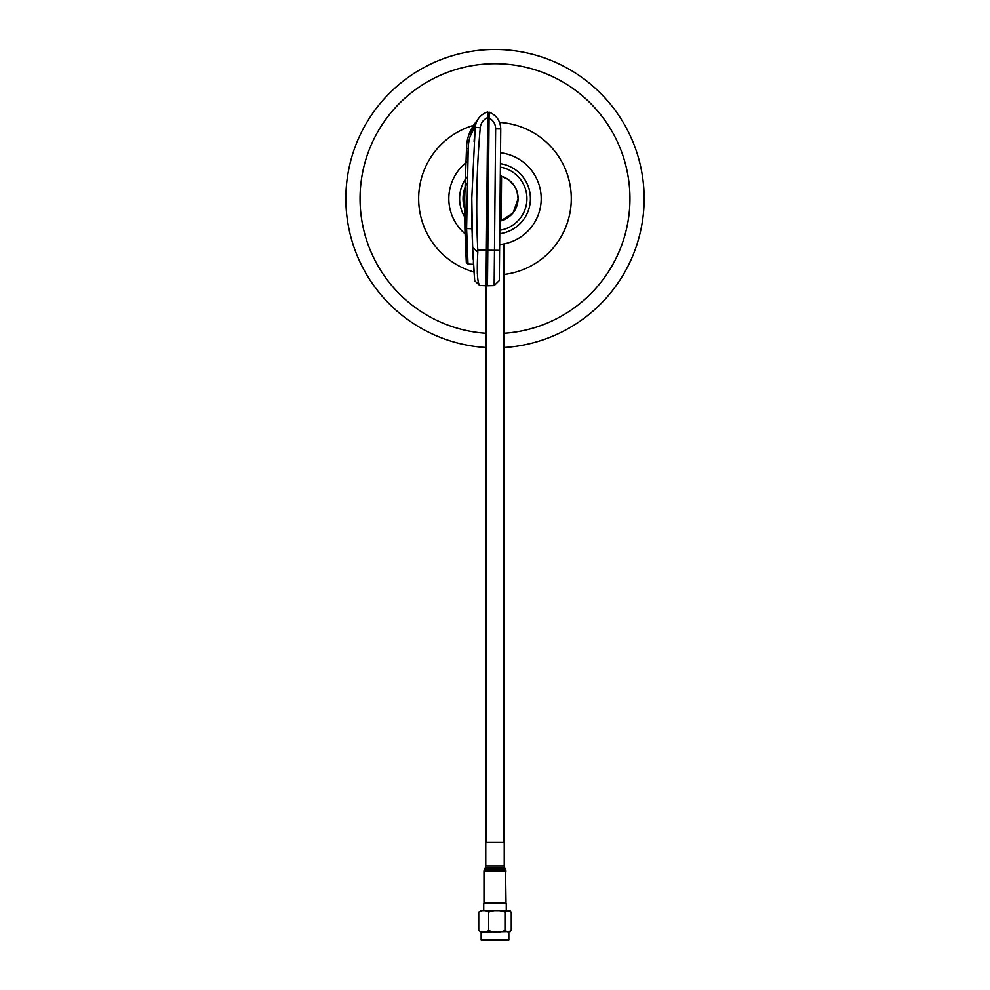 <?xml version="1.0" encoding="UTF-8"?>
<svg xmlns="http://www.w3.org/2000/svg" width="990" height="990" viewBox="0 0 990 990"><rect width="100%" height="100%" fill="white"/><g stroke="black" fill="none" stroke-linecap="round" stroke-linejoin="round"><path stroke-width="1.49" d="M488.008 229.829A31.965 31.965 0 0 1 486.597 229.482M466.389 212.887A31.965 31.965 0 0 1 466.661 183.88M487.191 167.656A31.965 31.965 0 0 1 488.614 167.335M500.383 167.149A31.965 31.965 0 0 1 499.789 230.249M486.127 347.527A149.143 149.143 0 0 1 345.918 194.201A149.143 149.143 0 0 1 495 49.5A149.143 149.143 0 0 1 644.082 194.201A149.143 149.143 0 0 1 503.873 347.527A149.143 149.143 0 0 0 644.082 194.201A149.143 149.143 0 0 0 495 49.5A149.143 149.143 0 0 0 345.918 194.201A149.143 149.143 0 0 0 486.127 347.527M499.591 122.438A76.354 76.354 0 0 1 503.873 274.478M474.049 272.064A76.354 76.354 0 0 1 473.468 125.396M487.612 122.661A76.354 76.354 0 0 1 489.035 122.537M502.623 176.678L501.559 176.344L501.163 220.721L499.863 222.404M501.163 220.721C511.682 217.132 517.325 209.781 518.079 198.693L518.079 198.693A23.079 23.079 0 0 0 501.584 176.344C512.04 180.131 517.535 187.58 518.079 198.693C517.325 209.781 511.682 217.132 501.163 220.721A23.079 23.079 0 0 0 518.079 198.693L517.015 191.516M489.134 112.093C496.547 115.261 500.42 120.867 500.754 128.923L499.307 280.541L494.146 285.603L487.476 285.776L489.134 112.093M488.12 217.887L488.095 220.498L486.684 220.003L488.095 220.498M475.497 125.309L475.212 127.314C476.239 119.617 480.41 114.469 487.724 111.858L486.053 285.751L479.717 285.466M475.93 123.614L476.227 122.723M467.713 157.175L468.221 148.574L466.513 148.537C466.612 138.142 470.225 128.725 477.353 120.273L469.285 133.675M473.381 261.843L473.529 264.318L468.01 264.07L466.612 228.554L464.904 228.554L466.315 262.399L464.694 198.186L466.513 148.537L464.694 198.186L464.904 228.554L466.612 228.554L468.221 148.574C468.357 140.159 470.77 132.462 475.46 125.507L470.126 136.496M473.529 264.318L468.01 264.07L466.315 262.399M476.994 251.497L477.811 252.289L477.774 249.876C475.794 209.113 476.623 168.411 480.261 127.747L475.212 127.314L471.797 198.248L472.007 228.789L466.612 228.554L466.451 219.817M477.291 271.211L477.341 273.772M477.428 275.505L477.65 278.301M474.062 272.275L474.705 280.789L479.581 285.33C477.353 282.212 476.772 271.198 477.811 252.289L472.626 247.277L471.797 198.248M480.261 127.747C480.769 123.107 483.231 119.703 487.662 117.575M475.212 127.314L474.086 141.471M472.007 228.789L472.923 253.391M472.985 254.776L473.245 259.516M474.705 280.789L472.626 247.277M473.418 262.536L473.381 261.892M472.713 249.233L472.663 247.983M472.366 240.533L472.18 235.249M472.923 253.539L473.034 255.556M473.146 257.759L473.183 258.378M473.48 263.55L474 271.347M499.307 280.541L494.146 285.603L495.644 128.873C495.569 124.072 493.379 120.421 489.085 117.921M501.584 176.344L500.321 174.624L501.584 176.344M518.079 198.78L513.092 212.986L500.495 221.067L513.092 212.986L518.079 198.78M488.095 220.671L486.684 220.176L488.095 220.671M488.516 177.606L487.08 178.101M486.758 212.776L488.169 212.788M488.454 184.029L487.031 184.016M512.572 184.251L509.603 180.601M513.513 212.256L516.223 207.554M516.26 207.454L516.78 206.118M516.904 191.181L516.632 190.427M501.15 220.721L502.202 220.399M504.157 219.656L509.256 216.624M509.268 216.624L512.102 213.964M512.3 213.023L512.919 213.023M516.508 206.848L515.406 209.274L516.508 206.848M505.321 219.112L502.586 220.275L505.321 219.112M487.092 177.928L488.516 177.433M487.105 176.777L488.528 176.319L487.105 176.777M504.034 177.235L505.717 178.027M510.246 181.145L513.191 184.264M515.604 188.063L516.669 190.501M505.024 178.646L504.554 177.458M505.209 902.509L506.274 903.573L483.726 903.573L484.791 902.509M481.152 939.795L508.848 939.795L508.142 940.5L481.858 940.5L481.152 939.795L481.152 931.974L478.739 930.489C482.056 932.667 485.385 932.667 488.714 930.489C494.134 932.667 499.554 932.667 504.974 930.489L508.118 931.961L511.261 930.489L511.261 912.161L508.118 910.689L504.974 912.161C499.566 909.983 494.146 909.983 488.714 912.161C485.397 909.983 482.068 909.983 478.739 912.161L481.152 910.676L506.274 910.676L506.274 903.573M481.152 910.676L506.274 910.676M478.739 930.489L478.739 912.161M488.714 930.489L488.714 912.161M504.974 930.489L504.974 912.161M481.152 931.974L510.382 931.553M483.986 871.014L483.986 902.509L506.014 902.509L505.531 869.245L484.469 869.245L483.986 871.014L506.014 871.014M485.768 842.131L504.232 842.131L504.232 866.04L485.768 866.04L485.768 842.131M486.127 333.296A134.937 134.937 0 0 1 360.125 194.201A134.937 134.937 0 0 1 495 63.706A134.937 134.937 0 0 1 629.875 194.201A134.937 134.937 0 0 1 503.873 333.296M500.519 152.819A46.159 46.159 0 0 1 499.641 244.579M487.872 244.258A46.159 46.159 0 0 1 486.449 244.01M465.04 233.776A46.159 46.159 0 0 1 467.49 161.58M487.328 153.128A46.159 46.159 0 0 1 488.751 152.906M487.983 233.331A35.38 35.38 0 0 1 486.56 233.009M466.451 219.557A35.38 35.38 0 0 1 466.847 177.21M487.216 164.13A35.38 35.38 0 0 1 488.639 163.833M500.42 163.684A35.38 35.38 0 0 1 499.752 233.714M477.774 249.876L486.399 250.26M499.591 250.359L487.81 250.247M495.644 128.873L500.754 128.923M484.469 869.245L485.286 867.822L504.714 867.822L505.531 869.245M464.904 228.554L464.991 231.771M503.873 842.131L503.873 243.948M486.127 842.131L486.127 278.71M483.726 910.676L483.726 903.573M510.382 911.097L508.848 910.676M508.848 939.795L508.848 931.974M504.714 867.822L504.232 866.04M485.286 867.822L485.768 866.04"/></g></svg>
